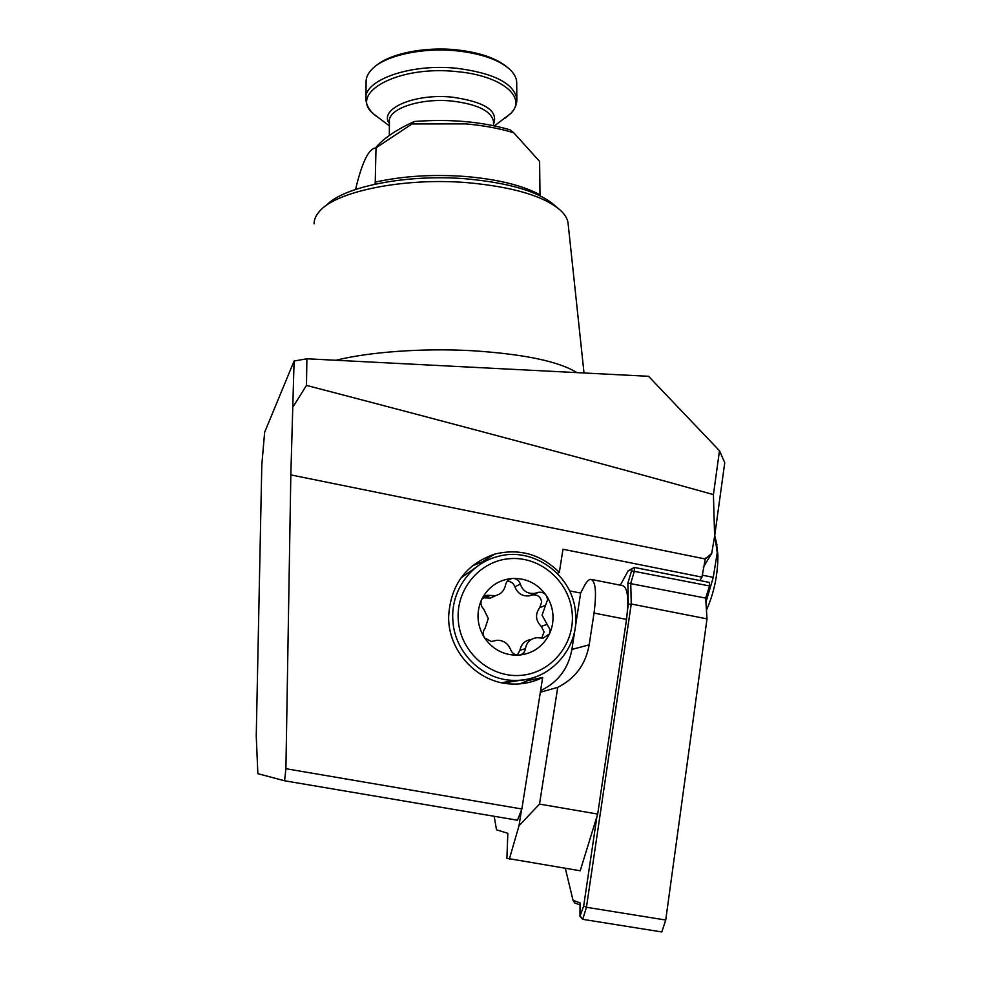 <?xml version="1.0" encoding="UTF-8"?>
<svg xmlns="http://www.w3.org/2000/svg" width="981" height="981" viewBox="0 0 981 981"><rect width="100%" height="100%" fill="white"/><g stroke="black" fill="none" stroke-linecap="round" stroke-linejoin="round"><path stroke-width="1.47" d="M335.993 360.26C369.163 351.909 423.142 347.985 472.094 350.72C523.964 354.08 558.9 361.388 576.926 372.633M314.092 223.803C314.067 219.769 315.735 215.783 319.107 211.835C334.656 191.614 403.731 177.181 468.195 182.736C513.737 187.015 544.578 196.286 560.727 210.572C564.835 214.483 567.263 218.444 567.987 222.479L568.22 224.649M326.305 205.47C342.945 186.672 407.201 173.747 466.821 178.898C510.01 182.969 539.354 191.859 554.866 205.556L557.76 208.021M414.362 121.485L412.02 123.937L465.668 123.876C483.596 125.482 499.623 128.45 513.75 132.766L510.108 129.835C481.548 121.583 449.629 118.799 414.362 121.485C397.207 129.259 384.564 137.671 376.446 146.745M412.02 123.937L376.005 147.861L375.208 183.876M472.339 565.804L481.597 562.248L494.412 554.191C465.754 564.345 450.487 585.154 448.636 616.62C447.961 651.249 477.71 683.095 511.542 684.002C522.542 684.48 532.916 682.298 542.689 677.454L527.827 680.593L519.955 683.855M294.104 361.008L264.649 432.241L261.804 465.019L256.249 735.946L257.856 773.678L284.576 780.778L285.912 768.712L290.83 474.902L294.104 361.008L306.894 358.776L306.477 385.398C467.447 427.397 603.094 463.792 713.42 494.596L719.49 450.745L724.751 462.701L714.622 536.288L711.703 553.407L705.29 558.986L701.955 577.147L562.984 549.25L559.329 572.389L557.306 573.345M701.955 577.147L699.882 580.544M542.689 677.454L521.855 808.994L517.465 820.226L284.576 780.778M528.06 679.073L527.827 680.593M494.412 554.191C519.157 548.072 540.801 554.142 559.329 572.389M481.597 562.248L485.485 561.255M306.894 358.776L648.539 376.299L719.49 450.745M374.803 184.207L375.748 182.012C403.252 175.979 433.271 174.14 465.816 176.519C497.943 179.339 522.677 185.434 539.991 194.79L539.611 161.424L513.75 132.766M376.005 147.861C373.467 148.057 370.953 149.909 368.439 153.441C363.939 160.124 359.647 172.116 355.563 189.443M711.703 553.407L703.316 567.251M285.912 768.712L521.855 808.994M714.622 536.288L713.42 494.596M306.477 385.398L293.331 406.392M365.95 97.364L366.085 82.686C365.79 78.124 367.679 73.722 371.75 69.455C384.282 55.745 422.075 47.174 456.839 50.84C480.727 53.514 498.14 59.473 509.09 68.744C513.774 72.962 516.313 77.34 516.693 81.889L516.705 83.876M375.895 65.85C389.751 53.636 424.552 46.487 456.423 49.823C479.353 52.373 496.202 58.1 506.944 66.978M716.314 542.125L717.945 555.258C717.847 574.866 714.009 593.162 706.443 610.133M714.757 535.319L717.234 552.708L713.261 577.355L705.928 602.224M713.261 577.355L702.224 575.136M494.166 816.29L496.521 829.803L507.851 833.31L506.895 858.326L580.212 870.772L597.687 814.071L539.513 804.089L518.998 825.794L521.524 809.84M509.335 859.086L518.998 825.794M569.544 590.893L580.642 593.064L584.026 586.491C586.466 581.807 588.71 579.415 590.746 579.317C595.639 580.924 596.73 592.181 594.032 613.076L589.176 644.836C585.657 664.407 575.173 678.582 557.735 687.362L539.513 804.089M597.687 814.071L626.516 619.391C629.066 598.533 627.693 587.263 622.383 585.583L591.617 579.489M530.108 680.103L530.365 678.533M540.592 690.673C557.931 682.408 568.367 668.662 571.898 649.434L580.642 593.064M540.347 692.243L557.735 687.362M547.116 624.37L550.169 629.851L549.519 633.8L543.143 638.153L536.938 637.675C530.402 638.582 526.576 642.236 525.46 648.637C524.798 652.451 522.554 654.621 518.728 655.161L518.397 655.173C514.645 655.014 512.057 653.162 510.611 649.618C508.048 643.462 503.584 640.335 497.232 640.237L491.395 641.488L484.589 637.944C482.615 634.462 482.787 631.237 485.105 628.257L488.293 618.459L483.658 609.017C480.911 606.27 480.249 603.057 481.683 599.391L486.993 595.271L495.258 595.675C500.8 594.376 504.246 590.807 505.571 584.946C506.319 581.586 508.305 579.464 511.53 578.582L512.683 578.422C516.533 578.496 519.072 580.384 520.322 584.112C522.738 590.954 527.533 594.045 534.719 593.37L538.594 592.291C541.831 591.85 544.418 592.965 546.38 595.614L547.668 599.428L542.064 615.161L547.116 624.37L541.267 626.43C535.516 620.483 535.013 614.229 539.746 607.656L541.659 601.942C540.678 596.988 537.747 594.633 532.842 594.866L529.164 595.872C522.284 596.448 517.527 593.419 514.902 586.797C513.541 583.192 510.978 581.353 507.202 581.292M541.708 638.128L544.099 631.887L541.267 626.43M460.947 577.919L476.177 567.251M546.38 595.614C550.133 601.316 552.303 607.558 552.904 614.364C553.431 621.169 552.303 627.644 549.519 633.8C543.106 646.565 532.842 653.689 518.728 655.161C504.492 655.602 493.112 649.863 484.589 637.944C476.925 625.449 475.957 612.61 481.683 599.391C488.305 586.687 498.642 579.697 512.683 578.422C526.76 578.14 537.993 583.867 546.38 595.614M521.745 680.078L503.241 683.046M517.281 655.124L519.918 650.317C521.23 644.002 524.994 640.397 531.187 639.502M495.945 595.541L490.353 598.116L482.75 597.736M580.041 904.911L574.731 902.949L573.039 900.313L580.053 902.863L579.967 916.229L583.67 906.052L596.939 816.474M580.47 916.426L582.714 919.332L661.819 931.95L665.731 920.031L586.442 907.278L582.714 919.332L579.967 916.229M627.595 609.495L628.355 604.394L627.877 583.082L631.58 570.819L631.543 569.348L628.147 570.819L634.376 567.423L634.462 570.942L630.746 583.229L631.249 604.002L707.007 618.852L665.731 920.031M628.355 604.394L631.249 604.002L586.442 907.278L583.67 906.052M627.877 583.082L705.67 598.091L707.007 618.852M631.58 570.819L709.557 585.964L705.67 598.091M631.543 569.348L634.376 567.423L709.324 582.432L709.557 585.964M565.326 868.32L573.039 900.313M628.147 570.819L620.323 585.167M705.29 558.986L290.83 474.902M375.809 115.868L373.761 114.115C368.856 109.59 366.244 104.685 365.925 99.412C362.762 80.43 410.033 63.238 456.864 68.302C493.59 73.072 513.59 83.189 516.84 98.627L516.693 81.889M389.383 125.875L373.761 114.115C347.446 93.403 397.648 65.089 456.619 71.601C501.61 75.463 527.337 97.327 510.843 113.404L504.675 118.566M389.396 123.545C378.372 109.075 414.264 93.146 452.29 97.168C484.994 101.865 498.728 110.914 493.504 124.329M389.322 135.476L389.408 121.828C387.287 109.063 419.893 97.757 451.947 101.055C477.293 104.158 491.138 110.902 493.48 121.276L493.492 122.588M626.516 619.391L594.032 613.076M571.898 649.434L589.176 644.836M531.481 595.234L537.159 592.696M452.903 620.826C450.438 591.862 469.874 563.916 496.754 556.791C532.56 545.595 573.321 574.829 575.577 613.211C579.526 648.87 548.686 682.592 513.075 680.373C482.333 679.735 454.608 652.328 452.903 620.826M458.274 620.151C455.773 588.6 480.825 559.906 511.113 558.581C541.377 556.791 569.765 582.224 572.193 613.186C575.074 644.112 551.015 673.457 520.322 675.406C489.666 677.822 460.297 651.74 458.274 620.151M544.026 673.138C534.412 678.325 524.087 680.74 513.075 680.373L502.014 682.813M539.746 607.656L545.546 605.314M519.918 650.317L525.46 648.637M485.129 597.944L490.108 595.418M514.902 586.797L520.322 584.112M567.987 222.479L584.014 372.988M705.192 559.182L706.185 557.539M494.461 125.875L510.843 113.404C515.123 108.817 517.122 103.9 516.84 98.627M493.504 125.666L493.492 122.723M716.939 544.823L715.676 539.366M532.842 594.866L538.594 592.291M490.353 598.116L495.258 595.675M529.164 595.872L534.731 593.37M483.277 597.171L486.993 595.271M508.011 580.421L511.53 578.582"/></g></svg>
